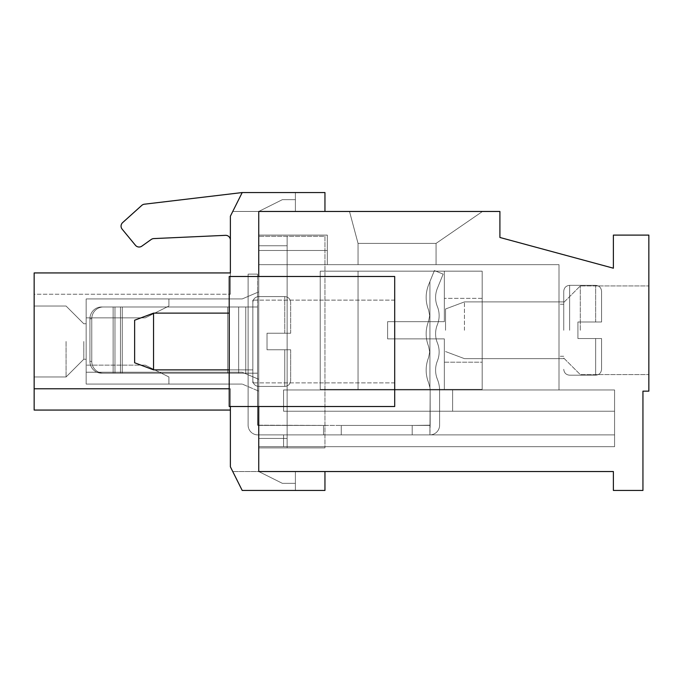 <?xml version="1.0" encoding="UTF-8"?>
<svg xmlns="http://www.w3.org/2000/svg" width="683" height="683" viewBox="0 0 683 683"><rect width="100%" height="100%" fill="white"/><g stroke="black" fill="none" stroke-linecap="round" stroke-linejoin="round"><path stroke-width="0.51" stroke-dasharray="3.42 2.56" d="M482.172 389.378L482.172 271.168L320.225 271.168L320.225 389.378L482.172 389.378L482.172 271.168L320.225 271.168L320.225 389.378L482.172 389.378L482.172 271.168L320.225 271.168L320.225 389.378L482.172 389.378L482.172 271.168L320.225 271.168L320.225 389.378L482.172 389.378L482.172 271.168L320.225 271.168L320.225 389.378L482.172 389.378L482.172 271.168L320.225 271.168L320.225 389.378L482.172 389.378L482.172 271.168L320.225 271.168L320.225 389.378L482.172 389.378L482.172 271.168L320.225 271.168L320.225 389.378L482.172 389.378M482.172 362.186L482.172 298.351L482.172 362.186L482.172 298.351L482.172 362.186L482.172 298.351L482.172 362.186L482.172 298.351L482.172 362.186L444.343 362.186L444.343 338.879L444.343 362.186L444.343 338.879L444.343 362.186L444.343 338.879L444.343 362.186L444.343 338.879L444.343 362.186L482.172 362.186M358.046 271.168L444.343 271.168L358.046 271.168L444.343 271.168L358.046 271.168L444.343 271.168L358.046 271.168L444.343 271.168L358.046 271.168L358.046 389.378L444.343 389.378L444.343 338.879L387.603 338.879L387.603 321.667L444.343 321.667L444.343 271.168L444.343 321.667L444.343 271.168L444.343 321.667L444.343 271.168L444.343 321.667L444.343 271.168L444.343 321.667L387.603 321.667L387.603 338.879L387.603 321.667L387.603 338.879L444.343 338.879L444.343 389.378L358.046 389.378L358.046 271.168L358.046 389.378L444.343 389.378L444.343 338.879L387.603 338.879L387.603 321.667L444.343 321.667L387.603 321.667L387.603 338.879L387.603 321.667L387.603 338.879L444.343 338.879L444.343 389.378L358.046 389.378L358.046 271.168L358.046 389.378L444.343 389.378L444.343 338.879L387.603 338.879L387.603 321.667L444.343 321.667L387.603 321.667L387.603 338.879L387.603 321.667L387.603 338.879L444.343 338.879L444.343 389.378L358.046 389.378L358.046 271.168L358.046 389.378L444.343 389.378L444.343 338.879L387.603 338.879L387.603 321.667L444.343 321.667L387.603 321.667L387.603 338.879L387.603 321.667L387.603 338.879L444.343 338.879L444.343 389.378L358.046 389.378L358.046 271.168M248.117 274.122L248.117 306.983L245.752 306.983L248.117 306.983L248.117 425.193A9.69 9.69 0 0 0 257.807 434.883A9.69 9.69 0 0 1 248.117 425.193A9.69 9.69 0 0 0 257.807 434.883L323.529 434.883L257.807 434.883A9.69 9.69 0 0 1 248.117 425.193A9.69 9.69 0 0 0 257.807 434.883L429.923 434.883A9.69 9.69 0 0 0 439.613 425.193A9.69 9.69 0 0 1 429.923 434.883L412.19 434.883L429.923 434.883A9.69 9.69 0 0 0 439.613 425.193L439.613 390.71L439.613 425.193A9.69 9.69 0 0 1 429.923 434.883L412.19 434.883L429.923 434.883A9.69 9.69 0 0 0 439.613 425.193L439.613 390.71A30.59 30.59 0 0 0 437.368 379.202A30.59 30.59 0 0 1 439.613 390.71L439.613 425.193A9.69 9.69 0 0 1 429.923 434.883L412.19 434.883L412.19 425.432L429.923 425.432L412.19 425.432L412.19 434.883L257.807 434.883A9.69 9.69 0 0 1 248.117 425.193A9.69 9.69 0 0 0 257.807 434.883L412.19 434.883L412.19 425.432L429.923 425.432L429.923 434.883A9.69 9.69 0 0 0 439.613 425.193L439.613 390.71A30.59 30.59 0 0 0 437.368 379.202A24.161 24.161 0 0 1 437.368 361.034A24.161 24.161 0 0 0 437.368 342.866A24.161 24.161 0 0 1 437.368 361.034A24.161 24.161 0 0 0 437.368 379.202A30.59 30.59 0 0 1 439.613 390.71L439.613 425.193A9.69 9.69 0 0 1 429.923 434.883L430.162 425.193L412.19 425.432L412.19 434.883L257.807 434.883A9.69 9.69 0 0 1 248.117 425.193L248.117 373.183L245.752 373.183L248.117 373.183L248.117 425.193L248.117 373.183L245.752 373.183L257.568 373.183L248.117 373.183L248.117 425.193L248.117 373.183L238.657 373.183L248.117 373.183L248.117 425.193L248.117 373.183L245.752 373.183L257.568 373.183L238.657 373.183L257.568 373.183L257.568 425.193L257.568 373.183L248.117 373.183L248.117 306.983L227.687 306.983L257.568 306.983L248.117 306.983L248.117 373.183L257.568 373.183L245.752 373.183L257.568 373.183L257.807 425.432L257.568 373.183L248.117 373.183L248.117 306.983L245.752 306.983L248.117 306.983L248.117 373.183L257.568 373.183L120.456 373.183L248.117 373.183L248.117 306.983L238.657 306.983L257.568 306.983L257.568 274.122L257.568 306.983L245.752 306.983L248.117 306.983L248.117 373.183L257.568 373.183L257.807 425.432L323.529 425.432L323.529 434.883L412.19 434.883L412.19 425.432L429.923 425.432L429.923 434.883L430.162 390.71L430.162 425.193L412.19 425.432L412.19 434.883L257.807 434.883L412.19 434.883L412.19 425.432L429.923 425.432L429.923 434.883L430.162 390.71A21.13 21.13 0 0 0 429.923 387.551A21.13 21.13 0 0 1 430.162 390.71L430.162 425.193L412.19 425.432L412.19 434.883L323.529 434.883L323.529 425.432L257.807 425.432L257.568 373.183L245.752 373.183L257.568 373.183L257.807 425.432L341.261 425.432L341.261 434.883L341.261 425.432L412.19 425.432L323.529 425.432L323.529 434.883L323.529 425.432L257.807 425.432L257.568 373.183L248.117 373.183L248.117 306.983L257.568 306.983L257.568 373.183L257.568 306.983L248.117 306.983L248.117 274.122L257.568 274.122L248.117 274.122L248.117 306.983L257.568 306.983L257.568 274.122L257.568 306.983L229.514 306.983L257.568 306.983L257.568 373.183L257.568 306.983L248.117 306.983L248.117 274.122L257.568 274.122L248.117 274.122L248.117 306.983L257.568 306.983L257.568 274.122L257.568 306.983L245.752 306.983L248.117 306.983L248.117 274.122L257.568 274.122L248.117 274.122L248.117 306.983L257.568 306.983L257.568 373.183L257.568 274.122L257.568 306.983L120.456 306.983L257.568 306.983L257.568 373.183L257.568 306.983L248.117 306.983L248.117 274.122L257.568 274.122L248.117 274.122M91.77 318.807A11.824 11.602 -90 0 1 103.372 306.983L120.456 306.983L103.372 306.983A11.824 11.602 -90 0 0 91.77 318.807L91.77 361.358A11.824 11.602 -90 0 0 103.372 373.183A11.824 11.602 -90 0 1 91.77 361.358A11.824 11.602 -90 0 0 103.372 373.183L101.545 373.183A11.824 11.602 -90 0 1 89.943 361.358A11.824 11.602 -90 0 0 101.545 373.183L103.372 373.183A11.824 11.602 -90 0 1 91.77 361.358A11.824 11.602 -90 0 0 103.372 373.183L245.752 373.183L238.657 373.183L245.752 373.183L245.752 306.983L245.752 373.183L245.752 306.983L245.752 373.183L245.752 306.983L245.752 373.183L245.752 306.983L245.752 373.183L101.545 373.183A11.824 11.602 -90 0 1 89.943 361.358A11.824 11.602 -90 0 0 101.545 373.183L103.372 373.183A11.824 11.602 -90 0 1 91.77 361.358A11.824 11.602 -90 0 0 103.372 373.183L101.545 373.183A11.824 11.602 -90 0 1 89.943 361.358A11.824 11.602 -90 0 0 101.545 373.183L103.372 373.183A11.824 11.602 -90 0 1 91.77 361.358L89.943 361.358A11.824 11.602 -90 0 0 101.545 373.183L245.752 373.183L101.545 373.183A11.824 11.602 -90 0 1 89.943 361.358L91.77 361.358L89.943 361.358L91.77 361.358L89.943 361.358L91.77 361.358L89.943 361.358L91.77 361.358L91.77 318.807A11.824 11.602 -90 0 1 103.372 306.983L101.545 306.983A11.824 11.602 -90 0 0 89.943 318.807A11.824 11.602 -90 0 1 101.545 306.983L103.372 306.983A11.824 11.602 -90 0 0 91.77 318.807L91.77 361.358L91.77 318.807A11.824 11.602 -90 0 1 103.372 306.983L245.752 306.983L245.752 373.183L245.752 306.983L245.752 373.183L245.752 306.983L245.752 373.183L245.752 306.983L245.752 373.183L245.752 306.983L101.545 306.983A11.824 11.602 -90 0 0 89.943 318.807L89.943 361.358L89.943 318.807A11.824 11.602 -90 0 1 101.545 306.983L103.372 306.983A11.824 11.602 -90 0 0 91.77 318.807L91.77 361.358L91.77 318.807A11.824 11.602 -90 0 1 103.372 306.983L101.545 306.983A11.824 11.602 -90 0 0 89.943 318.807L89.943 361.358L89.943 318.807A11.824 11.602 -90 0 1 101.545 306.983L103.372 306.983A11.824 11.602 -90 0 0 91.77 318.807L91.77 361.358L91.77 318.807L89.943 318.807L89.943 361.358L89.943 318.807A11.824 11.602 -90 0 1 101.545 306.983L245.752 306.983L101.545 306.983A11.824 11.602 -90 0 0 89.943 318.807L89.943 361.358L89.943 318.807L91.77 318.807M428.608 382.762L429.923 387.551L428.608 382.762C425.338 374.335 425.338 365.909 428.608 357.482C425.338 365.909 425.338 374.335 428.608 382.762L429.923 387.551A21.13 21.13 0 0 1 430.162 390.71A21.13 21.13 0 0 0 429.923 387.551L428.608 382.762C425.338 374.335 425.338 365.909 428.608 357.482L429.684 351.95L428.608 346.426C425.338 338 425.338 329.565 428.608 321.138C425.338 329.565 425.338 338 428.608 346.426L429.684 351.95L428.608 357.482C425.338 365.909 425.338 374.335 428.608 382.762L429.923 387.551A21.13 21.13 0 0 1 430.162 390.71L430.162 425.193L430.162 390.71A21.13 21.13 0 0 0 429.923 387.551L428.608 382.762C425.338 374.335 425.338 365.909 428.608 357.482L429.684 351.95L428.608 346.426C425.338 338 425.338 329.565 428.608 321.138L429.684 315.614L428.608 310.082C425.338 301.655 425.338 293.229 428.608 284.802C425.338 293.229 425.338 301.655 428.608 310.082L429.684 315.614L428.608 321.138C425.338 329.565 425.338 338 428.608 346.426L429.684 351.95L428.608 357.482C425.338 365.909 425.338 374.335 428.608 382.762L429.923 387.551A21.13 21.13 0 0 1 430.162 390.71L429.923 434.883L430.162 390.71A21.13 21.13 0 0 0 429.923 387.551L428.608 382.762C425.338 374.335 425.338 365.909 428.608 357.482L429.684 351.95L428.608 346.426C425.338 338 425.338 329.565 428.608 321.138L429.684 315.614L428.608 310.082C425.338 301.655 425.338 293.229 428.608 284.802L429.923 281.567L429.923 387.551L429.923 281.567L428.608 284.802C425.338 293.229 425.338 301.655 428.608 310.082L429.684 315.614L428.608 321.138C425.338 329.565 425.338 338 428.608 346.426L429.684 351.95L428.608 357.482C425.338 365.909 425.338 374.335 428.608 382.762M437.368 342.866A24.161 24.161 0 0 1 437.368 324.698A24.161 24.161 0 0 0 437.368 306.53A24.161 24.161 0 0 1 437.368 324.698A24.161 24.161 0 0 0 437.368 342.866A24.161 24.161 0 0 1 437.368 361.034A24.161 24.161 0 0 0 437.368 342.866A24.161 24.161 0 0 1 437.368 324.698A24.161 24.161 0 0 0 437.368 306.53A24.161 24.161 0 0 1 437.368 288.363L443.147 274.122L437.368 288.363A24.161 24.161 0 0 0 437.368 306.53A24.161 24.161 0 0 1 437.368 324.698A24.161 24.161 0 0 0 437.368 342.866A24.161 24.161 0 0 1 437.368 361.034A24.161 24.161 0 0 0 437.368 379.202A24.161 24.161 0 0 1 437.368 361.034A24.161 24.161 0 0 0 437.368 342.866A24.161 24.161 0 0 1 437.368 324.698A24.161 24.161 0 0 0 437.368 306.53A24.161 24.161 0 0 1 437.368 288.363L443.147 274.122L434.388 270.562L429.923 281.567L434.388 270.562L443.147 274.122L437.368 288.363A24.161 24.161 0 0 0 437.368 306.53A24.161 24.161 0 0 1 437.368 324.698A24.161 24.161 0 0 0 437.368 342.866A24.161 24.161 0 0 1 437.368 361.034A24.161 24.161 0 0 0 437.368 379.202A30.59 30.59 0 0 1 439.613 390.71A30.59 30.59 0 0 0 437.368 379.202A24.161 24.161 0 0 1 437.368 361.034A24.161 24.161 0 0 0 437.368 342.866A24.161 24.161 0 0 1 437.368 324.698A24.161 24.161 0 0 0 437.368 306.53A24.161 24.161 0 0 1 437.368 288.363L443.147 274.122L434.388 270.562L429.923 281.567L429.923 387.551L429.923 281.567L428.608 284.802L434.388 270.562L443.147 274.122L437.368 288.363A24.161 24.161 0 0 0 437.368 306.53A24.161 24.161 0 0 1 437.368 324.698A24.161 24.161 0 0 0 437.368 342.866M341.261 425.432L341.261 434.883L341.261 425.432L412.19 425.432L323.529 425.432L341.261 425.432L341.261 434.883L341.261 425.432L412.19 425.432L323.529 425.432L323.529 434.883L323.529 425.432L257.807 425.432L341.261 425.432L341.261 434.883L341.261 425.432L412.19 425.432L323.529 425.432L323.529 434.883L323.529 425.432L257.568 425.193L341.261 425.432M429.923 281.567L429.923 387.551L429.923 281.567L428.608 284.802C425.338 293.229 425.338 301.655 428.608 310.082C425.338 301.655 425.338 293.229 428.608 284.802L434.388 270.562L429.923 281.567L429.923 387.551L429.923 281.567L428.608 284.802C425.338 293.229 425.338 301.655 428.608 310.082L429.684 315.614L428.608 321.138L429.684 315.614L428.608 310.082C425.338 301.655 425.338 293.229 428.608 284.802L434.388 270.562L443.147 274.122L434.388 270.562L429.923 281.567M103.372 373.183L120.456 373.183L103.372 373.183M428.608 310.082L429.684 315.614L428.608 321.138C425.338 329.565 425.338 338 428.608 346.426C425.338 338 425.338 329.565 428.608 321.138L429.684 315.614L428.608 310.082M428.608 346.426L429.684 351.95L428.608 357.482L429.684 351.95L428.608 346.426M439.613 390.71L439.613 425.193L439.613 390.71A30.59 30.59 0 0 0 437.368 379.202A30.59 30.59 0 0 1 439.613 390.71M437.368 379.202A24.161 24.161 0 0 1 437.368 361.034A24.161 24.161 0 0 0 437.368 379.202M437.368 306.53A24.161 24.161 0 0 1 437.368 288.363L443.147 274.122L437.368 288.363A24.161 24.161 0 0 0 437.368 306.53M443.147 274.122L434.388 270.562L443.147 274.122M601.569 321.992L601.569 291.257L601.569 321.992L577.92 321.992L577.92 338.546L577.92 321.992L577.92 338.546L577.92 321.992L577.92 338.546L577.92 321.992L577.92 338.546L577.92 321.992L601.569 321.992L601.569 291.257L601.569 321.992L577.92 321.992L601.569 321.992L601.569 291.257L601.569 321.992L577.92 321.992L601.569 321.992L601.569 291.257L601.569 321.992L577.92 321.992L601.569 321.992M464.44 330.273L464.44 301.903L464.44 330.273M445.529 330.273L445.529 308.989L445.529 330.273M601.569 338.546L595.653 338.546L601.569 338.546L601.569 369.281L601.569 338.546L577.92 338.546L601.569 338.546L601.569 369.281L601.569 338.546L577.92 338.546L601.569 338.546L601.569 369.281L601.569 338.546L577.92 338.546L601.569 338.546L601.569 369.281L601.569 338.546M563.74 330.273L563.74 291.257L563.74 330.273M290.668 333.227L290.668 302.492L290.668 333.227L267.027 333.227L267.027 349.773L267.027 333.227L267.027 349.773L267.027 333.227L290.668 333.227L290.668 302.492L290.668 333.227L267.027 333.227L290.668 333.227M153.547 369.87L134.628 362.775L134.628 320.225L134.628 362.775L134.628 320.225L153.547 313.13L153.547 369.87L153.547 313.13L153.547 369.87L252.838 369.87L252.838 313.13L252.838 380.508L252.838 302.492L252.838 382.873L252.838 300.127L252.838 369.87L252.838 313.13L252.838 369.87L229.198 369.87L229.198 313.13L229.198 369.87L229.198 313.13L229.198 369.87L252.838 369.87L229.198 369.87M290.668 349.773L284.76 349.773L290.668 349.773L290.668 380.508L290.668 349.773L267.027 349.773L290.668 349.773L290.668 380.508L290.668 349.773M284.76 349.773L267.027 349.773L284.76 349.773L284.76 386.424L284.76 349.773M595.653 338.546L577.92 338.546L595.653 338.546L595.653 375.189L595.653 338.546M229.198 406.513L229.198 276.487L394.697 276.487L394.697 406.513L229.198 406.513L229.198 276.487L394.697 276.487L394.697 406.513L394.697 276.487L229.198 276.487L229.198 406.513L394.697 406.513L258.755 406.513L258.755 211.465L282.395 199.649L258.755 211.465L499.905 211.465L499.905 237.471L613.385 268.206L613.385 235.106L648.85 235.106L648.85 391.146L642.942 391.146L642.942 490.445L613.385 490.445L613.385 471.535L258.755 471.535L258.755 276.487L258.755 406.513L229.198 406.513M394.697 341.5L394.697 300.127L394.697 341.5M349.5 211.465L482.505 211.465L349.5 211.465L482.505 211.465L349.5 211.465L482.505 211.465L349.5 211.465L482.505 211.465L349.5 211.465L358.046 243.387L436.07 243.387L482.505 211.465L436.07 243.387L358.046 243.387L349.5 211.465L358.046 243.387L436.07 243.387L358.046 243.387L349.5 211.465L358.046 243.387L436.07 243.387L482.505 211.465L436.07 243.387L358.046 243.387L349.5 211.465L358.046 243.387L436.07 243.387L358.046 243.387L349.5 211.465M258.755 446.708L258.755 235.106L258.755 446.708L258.755 235.106L258.755 446.708L258.755 235.106L258.755 446.708L258.755 235.106L258.755 446.708L614.572 446.708L614.572 411.243L614.572 446.708L614.572 434.883L614.572 446.708L258.755 446.708L614.572 446.708L614.572 411.243L614.572 446.708L614.572 434.883L614.572 446.708L258.755 446.708L614.572 446.708L614.572 411.243L614.572 446.708L614.572 434.883L614.572 446.708L258.755 446.708L614.572 446.708L614.572 411.243L614.572 446.708L614.572 434.883L614.572 446.708L258.755 446.708M242.2 192.555L324.954 192.555L324.954 211.465L232.749 211.465L295.397 211.465L258.755 211.465L295.397 211.465L258.755 211.465L295.397 211.465L295.397 199.649L295.397 211.465L232.749 211.465L258.755 211.465L282.395 199.649L295.397 199.649L295.397 211.465L295.397 199.649L295.397 211.465L295.397 199.649L282.395 199.649L295.397 199.649L282.395 199.649L295.397 199.649L282.395 199.649L295.397 199.649L295.397 211.465L295.397 192.555L242.2 192.555L230.384 216.195L230.384 294.219L230.384 272.935L230.384 294.219L230.384 272.935L230.384 294.219L230.384 272.935L230.384 294.219L230.384 272.935L34.15 272.935L34.15 410.065L34.15 388.781L34.15 410.065L34.15 388.781L34.15 410.065L34.15 388.781L230.384 388.781L230.384 466.805L242.2 490.445L232.749 471.535L242.2 490.445L232.749 471.535L242.2 490.445L232.749 471.535L242.2 490.445L232.749 471.535L242.2 490.445L324.954 490.445L324.954 471.535L258.755 471.535L282.395 483.351L258.755 471.535L295.397 471.535L258.755 471.535L282.395 483.351L295.397 483.351L282.395 483.351L295.397 483.351L295.397 471.535L258.755 471.535L295.397 471.535L258.755 471.535L282.395 483.351L258.755 471.535L295.397 471.535L258.755 471.535L282.395 483.351L295.397 483.351L295.397 471.535L258.755 471.535L295.397 471.535L295.397 490.445L242.2 490.445L295.397 490.445L242.2 490.445L295.397 490.445L242.2 490.445L295.397 490.445L242.2 490.445L295.397 490.445L295.397 471.535L258.755 471.535L258.755 211.465L282.395 199.649L258.755 211.465L282.395 199.649L295.397 199.649L295.397 211.465L258.755 211.465L282.395 199.649L258.755 211.465L295.397 211.465L295.397 192.555L242.2 192.555L232.749 211.465L242.2 192.555L232.749 211.465L242.2 192.555L295.397 192.555L242.2 192.555L295.397 192.555L242.2 192.555L295.397 192.555L242.2 192.555L144.395 204.2L242.2 192.555L232.749 211.465L258.755 211.465L232.749 211.465L230.384 216.195L230.384 240.057L230.384 216.195L242.2 192.555L230.384 216.195L242.2 192.555L144.395 204.2A4.73 4.73 0 0 0 141.791 205.378A4.73 4.73 0 0 1 144.395 204.2A4.73 4.73 0 0 0 141.791 205.378L122.624 222.624A4.73 4.73 0 0 0 122.137 229.146A4.73 4.73 0 0 1 122.624 222.624L141.791 205.378M252.838 341.5L252.838 300.127L252.838 341.5M580.285 330.273L580.285 285.938L580.285 330.273M559.01 330.273L559.01 304.259L559.01 330.273M648.85 330.273L648.85 285.938L648.85 330.273M559.01 264.663L559.01 389.967L559.01 264.663L327.311 264.663L327.311 235.106L327.311 264.663L258.755 264.663L258.755 250.473L258.755 264.663L258.755 250.473L258.755 264.663L258.755 250.473L258.755 264.663L258.755 250.473L258.755 264.663L327.311 264.663L327.311 250.473L258.755 250.473L327.311 250.473L327.311 264.663L327.311 235.106L258.755 235.106L327.311 235.106L327.311 264.663L258.755 264.663L327.311 264.663L327.311 250.473L258.755 250.473L327.311 250.473L327.311 264.663L327.311 235.106L258.755 235.106L327.311 235.106L327.311 264.663L258.755 264.663L327.311 264.663L327.311 250.473L258.755 250.473L327.311 250.473L327.311 264.663L327.311 235.106L258.755 235.106L327.311 235.106L327.311 264.663L258.755 264.663L559.01 264.663L559.01 389.967L614.572 389.967L614.572 411.243L452.616 411.243L452.616 389.967L452.616 411.243L452.616 389.967L614.572 389.967L614.572 411.243L452.616 411.243L452.616 389.967L452.616 411.243L614.572 411.243L283.573 411.243L283.573 389.967L283.573 411.243L452.616 411.243L452.616 389.967L559.01 389.967L559.01 264.663L327.311 264.663L559.01 264.663L559.01 389.967L614.572 389.967L614.572 411.243L283.573 411.243L283.573 389.967L452.616 389.967L452.616 411.243L614.572 411.243L614.572 389.967L614.572 411.243L283.573 411.243L452.616 411.243L452.616 389.967L614.572 389.967L614.572 411.243L283.573 411.243L283.573 389.967L559.01 389.967L559.01 264.663L327.311 264.663L559.01 264.663L559.01 389.967L614.572 389.967L614.572 411.243L452.616 411.243L452.616 389.967L452.616 411.243L614.572 411.243L283.573 411.243L452.616 411.243L452.616 389.967L614.572 389.967L614.572 411.243L283.573 411.243L283.573 389.967L283.573 411.243L614.572 411.243L452.616 411.243L452.616 389.967L452.616 411.243L452.616 389.967L559.01 389.967L559.01 264.663L327.311 264.663L559.01 264.663M436.07 264.663L436.07 243.387L482.505 211.465L436.07 243.387L482.505 211.465L436.07 243.387L436.07 264.663L358.046 264.663L358.046 243.387L358.046 264.663L436.07 264.663L436.07 243.387L436.07 264.663L358.046 264.663L358.046 243.387L358.046 264.663L436.07 264.663L436.07 243.387L436.07 264.663L358.046 264.663L358.046 243.387L358.046 264.663L436.07 264.663L436.07 243.387L436.07 264.663L358.046 264.663L358.046 243.387L358.046 264.663L436.07 264.663M283.573 389.967L614.572 389.967L283.573 389.967L283.573 411.243L283.573 389.967L452.616 389.967L452.616 411.243L283.573 411.243L283.573 389.967L559.01 389.967L283.573 389.967L283.573 411.243L452.616 411.243L452.616 389.967L283.573 389.967L559.01 389.967L283.573 389.967L283.573 411.243L283.573 389.967L452.616 389.967L283.573 389.967L283.573 411.243L614.572 411.243L283.573 411.243L283.573 389.967L283.573 411.243L283.573 389.967L559.01 389.967L283.573 389.967M283.573 434.883L283.573 446.708L283.573 434.883L614.572 434.883L283.573 434.883L283.573 446.708L614.572 446.708L283.573 446.708L283.573 434.883L614.572 434.883L283.573 434.883L283.573 446.708L614.572 446.708L283.573 446.708L283.573 434.883L614.572 434.883L283.573 434.883L283.573 446.708L614.572 446.708L283.573 446.708L283.573 434.883L614.572 434.883L283.573 434.883M295.397 483.351L282.395 483.351L258.755 471.535L232.749 471.535L295.397 471.535L258.755 471.535L295.397 471.535L295.397 490.445L295.397 471.535L258.755 471.535L295.397 471.535L295.397 490.445L295.397 471.535L295.397 490.445L295.397 471.535L295.397 483.351L295.397 471.535L295.397 483.351L282.395 483.351L295.397 483.351L295.397 471.535L295.397 483.351L282.395 483.351L258.755 471.535L295.397 471.535L295.397 483.351M327.311 235.106L258.755 235.106L327.311 235.106M327.311 250.473L258.755 250.473L327.311 250.473M283.573 446.708L614.572 446.708L283.573 446.708M141.851 246.145A4.73 4.73 0 0 1 135.456 245.299L122.137 229.146L135.456 245.299A4.73 4.73 0 0 0 141.851 246.145L151.225 239.468L141.851 246.145A4.73 4.73 0 0 1 135.456 245.299M230.384 240.057A4.73 4.73 0 0 0 225.441 235.336L153.752 238.589A4.73 4.73 0 0 0 151.225 239.468A4.73 4.73 0 0 1 153.752 238.589L225.441 235.336A4.73 4.73 0 0 1 230.384 240.057A4.73 4.73 0 0 0 225.441 235.336L153.752 238.589M287.125 245.752L258.755 245.752L258.755 291.854L258.755 245.752L258.755 291.854L242.2 298.941L258.755 291.854L258.755 245.752L258.755 291.854L242.2 298.941L258.755 291.854L242.2 298.941L258.755 291.854L242.2 298.941L258.755 291.854L258.755 245.752L258.755 291.854L258.755 245.752L287.125 245.752L287.125 236.292L287.125 447.894L287.125 438.435L258.755 438.435L258.755 379.33L242.2 372.235L258.755 379.33L242.2 372.235L258.755 379.33L258.755 438.435L258.755 379.33L242.2 372.235L258.755 379.33L242.2 372.235L258.755 379.33L258.755 438.435L258.755 379.33L242.2 372.235L258.755 379.33L242.2 372.235L258.755 379.33L242.2 372.235L258.755 379.33L242.2 372.235L258.755 379.33L258.755 438.435L258.755 379.33L258.755 438.435L287.125 438.435L287.125 245.752L287.125 438.435L258.755 438.435L287.125 438.435L287.125 447.894L258.755 447.894L258.755 236.292L258.755 447.894L258.755 236.292L258.755 447.894L258.755 236.292L258.755 447.894L258.755 236.292L258.755 447.894L324.954 447.894L324.954 236.292L258.755 236.292L324.954 236.292L324.954 447.894L258.755 447.894L324.954 447.894L287.125 447.894L287.125 236.292L287.125 245.752L258.755 245.752L287.125 245.752L287.125 438.435L258.755 438.435L287.125 438.435L287.125 245.752L258.755 245.752L287.125 245.752L287.125 438.435L258.755 438.435L287.125 438.435L287.125 245.752L258.755 245.752L287.125 245.752M86.16 372.235L242.2 372.235L86.16 372.235L86.16 298.941L242.2 298.941L86.16 298.941L86.16 372.235L242.2 372.235L86.16 372.235L86.16 298.941L242.2 298.941L86.16 298.941L86.16 372.235L242.2 372.235L86.16 372.235L242.2 372.235L86.16 372.235L86.16 298.941L86.16 372.235L86.16 298.941L242.2 298.941L86.16 298.941L86.16 372.235L242.2 372.235L86.16 372.235L242.2 372.235L86.16 372.235L242.2 372.235L86.16 372.235L242.2 372.235L86.16 372.235L86.16 384.059L86.16 365.14L86.16 384.059L86.16 372.235L86.16 384.059L242.2 384.059L258.755 391.146L258.755 379.33L258.755 391.146L258.755 379.33L258.755 391.146L242.2 384.059L258.755 391.146L242.2 384.059L258.755 391.146L242.2 384.059L258.755 391.146L242.2 384.059L86.16 384.059L86.16 372.235M168.914 298.941L86.16 298.941L242.2 298.941L86.16 298.941L168.914 298.941L86.16 298.941L168.914 298.941L168.914 306.035L145.266 317.86L86.16 317.86L145.266 317.86L168.914 306.035L145.266 317.86L168.914 306.035L145.266 317.86L86.16 317.86L145.266 317.86L168.914 306.035L145.266 317.86L168.914 306.035L168.914 298.941L168.914 306.035L168.914 298.941L86.16 298.941L168.914 298.941L168.914 306.035L168.914 298.941L168.914 306.035L168.914 298.941L86.16 298.941L168.914 298.941M324.954 236.292L324.954 447.894L324.954 236.292L258.755 236.292L324.954 236.292M86.16 341.5L86.16 323.768L86.16 341.5M168.914 384.059L86.16 384.059L242.2 384.059L86.16 384.059L242.2 384.059L86.16 384.059L242.2 384.059L86.16 384.059L168.914 384.059L168.914 376.965L145.266 365.14L168.914 376.965L168.914 384.059L168.914 376.965L145.266 365.14L168.914 376.965L168.914 384.059L168.914 376.965L145.266 365.14L168.914 376.965L168.914 384.059L168.914 376.965L145.266 365.14L168.914 376.965L168.914 384.059L86.16 384.059L168.914 384.059M230.384 410.065L34.15 410.065L230.384 410.065L34.15 410.065L34.15 388.781L230.384 388.781L34.15 388.781L230.384 388.781L34.15 388.781L230.384 388.781L230.384 406.513M83.796 341.5L83.796 359.232L83.796 341.5M66.063 341.5L66.063 376.965L66.063 341.5M34.15 341.5L34.15 306.035L34.15 341.5M34.15 294.219L34.15 272.935L34.15 294.219L34.15 272.935L34.15 294.219L34.15 272.935L34.15 294.219L34.15 272.935L34.15 294.219L230.384 294.219L34.15 294.219M230.384 272.935L34.15 272.935L230.384 272.935M287.125 236.292L258.755 236.292L287.125 236.292L287.125 447.894L258.755 447.894L287.125 447.894L287.125 236.292L287.125 447.894L258.755 447.894L287.125 447.894L287.125 236.292L258.755 236.292L287.125 236.292M229.198 388.781L34.15 388.781M122.137 229.146A4.73 4.73 0 0 1 122.624 222.624M258.755 391.146L258.755 379.33L258.755 391.146M145.266 365.14L86.16 365.14L145.266 365.14M145.266 317.86L86.16 317.86L145.266 317.86M295.397 211.465L295.397 192.555L295.397 211.465M113.139 306.983L113.139 373.183L113.139 306.983M122.283 306.983L122.283 373.183L122.283 306.983M114.966 306.983L114.966 373.183L114.966 306.983M120.456 306.983L120.456 373.183L120.456 306.983M227.687 306.983L227.687 373.183L227.687 306.983M238.657 306.983L238.657 373.183L238.657 306.983M229.514 306.983L229.514 373.183L229.514 306.983M595.653 321.992L595.653 285.349L595.653 321.992M569.648 330.273L569.648 285.349L569.648 330.273M284.76 333.227L284.76 296.576L284.76 333.227M258.755 341.5L258.755 386.424L258.755 341.5M482.172 298.351L444.343 298.351L482.172 298.351M445.529 351.549L464.44 358.643L563.74 358.643L464.44 358.643L563.74 358.643L464.44 358.643L445.529 351.549M445.529 308.989L464.44 301.903L563.74 301.903L464.44 301.903L563.74 301.903L464.44 301.903L445.529 308.989M595.653 285.349C599.213 285.665 601.185 287.637 601.569 291.257C601.185 287.637 599.213 285.665 595.653 285.349C599.213 285.665 601.185 287.637 601.569 291.257C601.185 287.637 599.213 285.665 595.653 285.349L569.648 285.349C566.087 285.665 564.124 287.637 563.74 291.257C564.124 287.637 566.087 285.665 569.648 285.349L595.653 285.349L569.648 285.349C566.087 285.665 564.124 287.637 563.74 291.257C564.124 287.637 566.087 285.665 569.648 285.349L595.653 285.349M595.653 375.189C599.213 374.873 601.185 372.901 601.569 369.281C601.185 372.901 599.213 374.873 595.653 375.189C599.213 374.873 601.185 372.901 601.569 369.281C601.185 372.901 599.213 374.873 595.653 375.189L569.648 375.189C566.087 374.873 564.124 372.901 563.74 369.281C564.124 372.901 566.087 374.873 569.648 375.189L595.653 375.189L569.648 375.189C566.087 374.873 564.124 372.901 563.74 369.281C564.124 372.901 566.087 374.873 569.648 375.189L595.653 375.189M284.76 296.576C288.311 296.9 290.284 298.864 290.668 302.492C290.284 298.864 288.311 296.9 284.76 296.576L258.755 296.576C255.194 296.9 253.222 298.864 252.838 302.492C253.222 298.864 255.194 296.9 258.755 296.576L284.76 296.576M284.76 386.424C288.311 386.1 290.284 384.136 290.668 380.508C290.284 384.136 288.311 386.1 284.76 386.424L258.755 386.424C255.194 386.1 253.222 384.136 252.838 380.508C253.222 384.136 255.194 386.1 258.755 386.424L284.76 386.424M229.198 313.13L153.547 313.13M394.697 300.127L252.838 300.127L394.697 300.127M394.697 382.873L252.838 382.873L394.697 382.873M563.74 358.046L580.285 374.6L648.85 374.6L580.285 374.6L563.74 358.046L580.285 374.6L648.85 374.6L580.285 374.6L563.74 358.046M563.74 302.492L580.285 285.938L648.85 285.938L580.285 285.938L563.74 302.492L580.285 285.938L648.85 285.938L580.285 285.938L563.74 302.492M563.74 304.259L559.01 304.259L563.74 304.259M563.74 356.278L559.01 356.278L563.74 356.278M83.796 323.768L66.063 306.035L34.15 306.035L66.063 306.035L83.796 323.768L66.063 306.035L34.15 306.035L66.063 306.035L83.796 323.768L86.16 323.768L83.796 323.768M83.796 359.232L66.063 376.965L34.15 376.965L66.063 376.965L83.796 359.232L66.063 376.965L34.15 376.965L66.063 376.965L83.796 359.232L86.16 359.232L83.796 359.232"/><path stroke-width="1.02" d="M153.547 313.13L134.628 320.225L134.628 362.775L153.547 369.87L153.547 313.13L229.198 313.13M229.198 406.513L394.697 406.513L394.697 276.487L229.198 276.487L229.198 406.513M229.198 388.781L34.15 388.781L34.15 272.935L230.384 272.935L230.384 216.195L242.2 192.555L324.954 192.555L324.954 211.465L258.755 211.465L258.755 276.487L258.755 211.465L499.905 211.465L499.905 237.471L613.385 268.206L613.385 235.106L648.85 235.106L648.85 391.146L642.942 391.146L642.942 490.445L613.385 490.445L613.385 471.535L258.755 471.535L258.755 406.513L258.755 471.535L324.954 471.535L324.954 490.445L242.2 490.445L230.384 466.805L230.384 406.513M122.624 222.624L141.791 205.378L122.624 222.624A4.73 4.73 0 0 0 122.137 229.146L135.456 245.299L122.137 229.146M141.851 246.145L151.225 239.468L141.851 246.145A4.73 4.73 0 0 1 135.456 245.299M153.752 238.589A4.73 4.73 0 0 0 151.225 239.468A4.73 4.73 0 0 1 153.752 238.589L225.441 235.336A4.73 4.73 0 0 1 230.384 240.057M242.2 192.555L144.395 204.2A4.73 4.73 0 0 0 141.791 205.378M34.15 388.781L34.15 410.065L230.384 410.065M153.547 369.87L229.198 369.87"/></g></svg>
